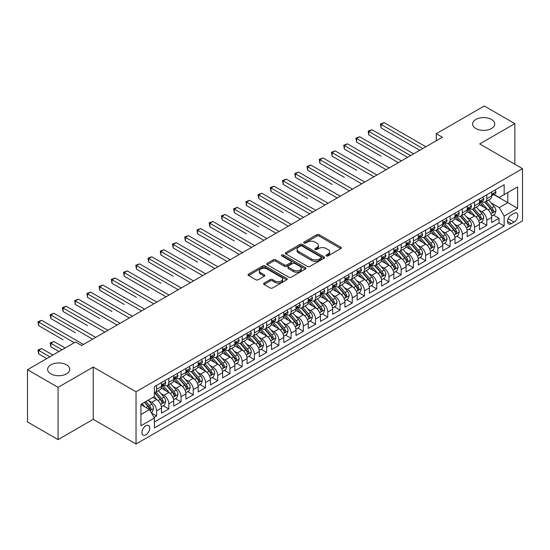 <?xml version="1.0" encoding="UTF-8"?>
<svg xmlns="http://www.w3.org/2000/svg" width="550" height="550" viewBox="0 0 550 550"><rect width="100%" height="100%" fill="white"/><g stroke="black" fill="none" stroke-linecap="round" stroke-linejoin="round"><path stroke-width="0.82" d="M326.37 255.936A1.189 0.688 0 0 0 328.048 255.936L340.808 248.572A1.698 0.983 0 0 0 341.303 247.878A1.698 0.983 0 0 0 340.808 247.191L319.199 234.712A1.698 0.983 0 0 0 316.793 234.712L304.04 242.076A1.189 0.688 0 0 0 303.689 242.564A1.189 0.688 0 0 0 304.04 243.045A1.189 0.688 0 0 0 305.724 243.045L307.374 242.096A5.431 3.135 0 0 1 315.054 242.096L316.855 243.134A5.431 3.135 0 0 1 318.45 245.355A5.431 3.135 0 0 1 316.855 247.569L315.205 248.524A1.189 0.688 0 0 0 314.854 249.006A1.189 0.688 0 0 0 315.205 249.494A1.189 0.688 0 0 0 316.882 249.494L318.539 248.538A5.431 3.135 0 0 1 326.219 248.538L328.02 249.576A5.431 3.135 0 0 1 329.608 251.797A5.431 3.135 0 0 1 328.02 254.018L326.37 254.966A1.189 0.688 0 0 0 326.019 255.454A1.189 0.688 0 0 0 326.37 255.936L326.37 254.966M66.516 364.829A11.069 6.394 0 0 0 54.45 363.447A11.069 6.394 0 0 0 47.616 369.353A11.069 6.394 0 0 0 50.861 373.869A11.069 6.394 0 0 0 62.92 375.251A11.069 6.394 0 0 0 69.754 369.353A11.069 6.394 0 0 0 66.516 364.829M491.501 119.467A11.069 6.394 0 0 0 479.435 118.085A11.069 6.394 0 0 0 472.601 123.984A11.069 6.394 0 0 0 475.846 128.507A11.069 6.394 0 0 0 487.905 129.889A11.069 6.394 0 0 0 494.739 123.984A11.069 6.394 0 0 0 491.501 119.467M145.826 434.837A5.534 3.197 120 0 0 149.442 429.962A5.534 3.197 120 0 0 148.589 425.528A5.534 3.197 120 0 0 145.826 425.803A5.534 3.197 120 0 0 142.209 430.678A5.534 3.197 120 0 0 143.055 435.112A5.534 3.197 120 0 0 145.826 434.837M264.096 283.092A1.698 0.983 0 0 0 263.601 283.779A1.698 0.983 0 0 0 264.096 284.474L270.16 287.973A1.698 0.983 0 0 0 272.559 287.973L286.722 279.799A1.698 0.983 0 0 0 287.224 279.104A1.698 0.983 0 0 0 286.722 278.41L265.114 265.939A1.698 0.983 0 0 0 262.714 265.939L248.552 274.113A1.698 0.983 0 0 0 248.057 274.808A1.698 0.983 0 0 0 248.552 275.502L255.874 279.73A1.698 0.983 0 0 0 258.273 279.73L264.337 276.231A1.698 0.983 0 0 0 264.832 275.536A1.698 0.983 0 0 0 264.337 274.842L260.707 272.745A4.544 2.619 0 0 1 259.373 270.889A4.544 2.619 0 0 1 262.178 268.469A4.544 2.619 0 0 1 267.128 269.039L281.353 277.248A4.544 2.619 0 0 1 282.679 279.104A4.544 2.619 0 0 1 279.881 281.524A4.544 2.619 0 0 1 274.931 280.961L272.559 279.593A1.698 0.983 0 0 0 270.16 279.593L264.096 283.092L264.096 284.474L270.16 281.002L270.16 279.593M93.232 367.056L58.073 387.351L27.5 369.703L27.5 421.953L58.073 439.608L93.232 419.306L136.042 444.015L136.042 391.765L93.232 367.056L93.232 419.306M514.855 164.23L514.855 123.633L479.696 143.935L522.5 168.644L136.042 391.765M514.855 123.633L484.282 105.985L436.281 133.698L436.281 140.759M27.5 369.703L75.501 341.99L81.62 345.517L442.393 137.225L436.281 133.698M307.491 266.42A1.698 0.983 0 0 0 309.891 266.42L324.06 258.246A1.698 0.983 0 0 0 324.555 257.551A1.698 0.983 0 0 0 324.06 256.857L302.452 244.379A1.698 0.983 0 0 0 300.053 244.379L285.883 252.56A1.698 0.983 0 0 0 285.388 253.254A1.698 0.983 0 0 0 285.883 253.949L307.491 266.42M282.219 256.197A1.189 0.688 0 0 1 283.422 256.362L283.422 254.952L305.394 267.637A1.698 0.983 0 0 1 305.889 268.324A1.698 0.983 0 0 1 305.394 269.019L291.225 277.2A1.698 0.983 0 0 1 288.826 277.2L267.218 264.722L273.281 261.25L273.281 259.834L267.218 263.34A1.698 0.983 0 0 0 266.722 264.028A1.698 0.983 0 0 0 267.218 264.722L267.218 263.34M273.281 261.25A1.698 0.983 0 0 1 275.681 261.25L275.681 259.834A1.698 0.983 0 0 0 273.281 259.834M275.681 259.834L284.446 264.894A1.698 0.983 0 0 0 286.846 264.894L290.868 262.577A1.698 0.983 0 0 0 291.363 261.882A1.698 0.983 0 0 0 290.868 261.188L281.744 255.922A1.189 0.688 0 0 1 281.394 255.434A1.189 0.688 0 0 1 282.129 254.801A1.189 0.688 0 0 1 283.422 254.952M154.048 417.45L156.585 415.986L151.511 413.057M148.624 400.586L151.69 402.359A6.916 3.994 60 0 1 156.585 410.829L161.48 408.011L161.48 413.16L168.816 408.925L163.254 405.714M160.854 393.525L163.921 395.299A6.916 3.994 60 0 1 168.816 403.769L173.704 400.95L173.704 406.099L181.046 401.864L175.478 398.654M173.085 386.464L176.151 388.238A6.916 3.994 60 0 1 181.046 396.708L185.934 393.889L185.934 399.039L193.277 394.804L187.708 391.593M185.309 379.404L188.382 381.178A6.916 3.994 60 0 1 193.277 389.647L198.165 386.829L198.165 391.978L205.508 387.743L199.939 384.533M197.539 372.343L200.613 374.117A6.916 3.994 60 0 1 205.508 382.587L210.396 379.761L210.396 384.918L217.731 380.683L212.169 377.472M209.77 365.283L212.843 367.056A6.916 3.994 60 0 1 217.731 375.526L222.626 372.701L222.626 377.857L229.962 373.622L224.4 370.411M222.001 358.222L225.074 359.996A6.916 3.994 60 0 1 229.962 368.466L234.857 365.64L234.857 370.796L242.192 366.561L236.631 363.351M234.231 351.161L237.304 352.935A6.916 3.994 60 0 1 242.192 361.405L247.087 358.579L247.087 363.736L254.423 359.501L248.861 356.29M246.462 344.101L249.528 345.874A6.916 3.994 60 0 1 254.423 354.344L259.318 351.519L259.318 356.675L266.654 352.44L261.092 349.229M258.692 337.04L261.759 338.814A6.916 3.994 60 0 1 266.654 347.284L271.542 344.458L271.542 349.614L278.884 345.379L273.316 342.169M270.923 329.979L273.989 331.753A6.916 3.994 60 0 1 278.884 340.223L283.772 337.397L283.772 342.554L291.115 338.319L285.546 335.108M283.147 322.919L286.22 324.692A6.916 3.994 60 0 1 291.115 333.163L296.003 330.337L296.003 335.493L303.346 331.258L297.777 328.048M295.377 315.858L298.451 317.632A6.916 3.994 60 0 1 303.346 326.102L308.234 323.276L308.234 328.433L315.569 324.197L310.007 320.987M307.608 308.798L310.681 310.571A6.916 3.994 60 0 1 315.569 319.041L320.464 316.216L320.464 321.372L327.8 317.137L322.238 313.926M319.839 301.737L322.912 303.511A6.916 3.994 60 0 1 327.8 311.981L332.695 309.155L332.695 314.311L340.031 310.076L334.469 306.859M332.069 294.676L335.143 296.45A6.916 3.994 60 0 1 340.031 304.92L344.926 302.094L344.926 307.251L352.261 303.016L346.699 299.798M344.3 287.616L347.366 289.389A6.916 3.994 60 0 1 352.261 297.859L357.156 295.034L357.156 300.19L364.492 295.955L358.93 292.738M356.531 280.555L359.597 282.329A6.916 3.994 60 0 1 364.492 290.799L369.38 287.973L369.38 293.129L376.723 288.894L371.154 285.677M368.761 273.494L371.828 275.268A6.916 3.994 60 0 1 376.723 283.738L381.611 280.913L381.611 286.069L388.953 281.834L383.384 278.616M380.985 266.434L384.058 268.201A6.916 3.994 60 0 1 388.953 276.678L393.841 273.852L393.841 279.008L401.184 274.773L395.615 271.556M393.216 259.373L396.289 261.14A6.916 3.994 60 0 1 401.184 269.617L406.072 266.791L406.072 271.947L413.408 267.712L407.846 264.495M405.446 252.312L408.519 254.079A6.916 3.994 60 0 1 413.408 262.556L418.303 259.731L418.303 264.887L425.638 260.652L420.076 257.434M417.677 245.252L420.75 247.019A6.916 3.994 60 0 1 425.638 255.496L430.533 252.67L430.533 257.826L437.869 253.591L432.307 250.374M429.908 238.191L432.981 239.958A6.916 3.994 60 0 1 437.869 248.435L442.764 245.609L442.764 250.766L450.099 246.531L444.538 243.313M442.138 231.131L445.211 232.897A6.916 3.994 60 0 1 450.099 241.374L454.994 238.549L454.994 243.705L462.33 239.47L456.768 236.252M454.369 224.063L457.435 225.837A6.916 3.994 60 0 1 462.33 234.314L467.218 231.488L467.218 236.644L474.561 232.409L468.992 229.192M466.599 217.002L469.666 218.776A6.916 3.994 60 0 1 474.561 227.253L479.449 224.428L479.449 229.584L486.791 225.342L486.791 220.192A6.916 3.994 -120 0 0 481.896 211.716L478.83 209.942M481.223 222.131L486.791 225.342M161.48 408.011A6.916 3.994 -120 0 0 156.585 399.534L152.914 397.416M173.704 400.95A6.916 3.994 -120 0 0 168.816 392.473L161.253 388.107M185.934 393.889A6.916 3.994 -120 0 0 181.046 385.413L173.484 381.047M198.165 386.829A6.916 3.994 -120 0 0 193.277 378.352L185.714 373.986M210.396 379.761A6.916 3.994 -120 0 0 205.508 371.291L197.938 366.926M222.626 372.701A6.916 3.994 -120 0 0 217.731 364.231L210.169 359.865M234.857 365.64A6.916 3.994 -120 0 0 229.962 357.17L222.399 352.804M247.087 358.579A6.916 3.994 -120 0 0 242.192 350.109L234.63 345.744M259.318 351.519A6.916 3.994 -120 0 0 254.423 343.049L246.861 338.683M271.542 344.458A6.916 3.994 -120 0 0 266.654 335.988L259.091 331.623M283.772 337.397A6.916 3.994 -120 0 0 278.884 328.928L271.322 324.562M296.003 330.337A6.916 3.994 -120 0 0 291.115 321.867L283.553 317.501M308.234 323.276A6.916 3.994 -120 0 0 303.346 314.806L295.776 310.441M320.464 316.216A6.916 3.994 -120 0 0 315.569 307.746L308.007 303.38M332.695 309.155A6.916 3.994 -120 0 0 327.8 300.685L320.238 296.319M344.926 302.094A6.916 3.994 -120 0 0 340.031 293.624L332.468 289.259M357.156 295.034A6.916 3.994 -120 0 0 352.261 286.564L344.699 282.198M369.38 287.973A6.916 3.994 -120 0 0 364.492 279.503L356.929 275.137M381.611 280.913A6.916 3.994 -120 0 0 376.723 272.442L369.16 268.077M393.841 273.852A6.916 3.994 -120 0 0 388.953 265.382L381.391 261.016M406.072 266.791A6.916 3.994 -120 0 0 401.184 258.321L393.614 253.956M418.303 259.731A6.916 3.994 -120 0 0 413.408 251.261L405.845 246.888M430.533 252.67A6.916 3.994 -120 0 0 425.638 244.2L418.076 239.827M442.764 245.609A6.916 3.994 -120 0 0 437.869 237.139L430.306 232.767M454.994 238.549A6.916 3.994 -120 0 0 450.099 230.079L442.537 225.706M467.218 231.488A6.916 3.994 -120 0 0 462.33 223.018L454.768 218.646M479.449 224.428A6.916 3.994 -120 0 0 474.561 215.958L466.998 211.585M514.064 213.345L511.369 214.892A5.362 3.094 120 0 0 507.87 219.622A5.362 3.094 120 0 0 508.688 223.919A5.362 3.094 120 0 0 511.369 223.651L514.064 222.097A5.362 3.094 120 0 0 517.564 217.374A5.362 3.094 120 0 0 516.746 213.077A5.362 3.094 120 0 0 514.064 213.345M136.042 444.015L522.5 220.894L522.5 168.644M140.931 414.501L149.49 409.564L154.385 418.034L154.385 427.921L504.158 225.981L504.158 216.095L499.263 207.625L491.054 202.881M154.385 418.034L140.931 425.803L140.931 404.339L154.385 396.571L154.385 386.684L504.158 184.745L504.158 194.631L517.605 186.863L517.605 208.326L504.158 216.095M163.859 385.096L163.921 385.131A6.916 3.994 60 0 0 167.379 385.474L172.274 382.649A6.916 3.994 -120 0 0 173.704 379.479L173.704 375.526M176.089 378.036L176.151 378.07A6.916 3.994 60 0 0 179.609 378.414L184.504 375.588A6.916 3.994 -120 0 0 185.934 372.419L185.934 368.466M188.32 370.975L188.382 371.009A6.916 3.994 60 0 0 191.84 371.353L196.735 368.527A6.916 3.994 -120 0 0 198.165 365.358L198.165 361.405M200.551 363.914L200.613 363.949A6.916 3.994 60 0 0 204.071 364.293L208.966 361.467A6.916 3.994 -120 0 0 210.396 358.297L210.396 354.344M212.781 356.854L212.843 356.888A6.916 3.994 60 0 0 216.301 357.232L221.196 354.406A6.916 3.994 -120 0 0 222.626 351.237L222.626 347.284M225.005 349.793L225.074 349.827A6.916 3.994 60 0 0 228.532 350.171L233.42 347.346A6.916 3.994 -120 0 0 234.857 344.176L234.857 340.223M237.236 342.726L237.304 342.767A6.916 3.994 60 0 0 240.762 343.111L245.651 340.285A6.916 3.994 -120 0 0 247.087 337.116L247.087 333.163M249.466 335.665L249.528 335.706A6.916 3.994 60 0 0 252.993 336.05L257.881 333.224A6.916 3.994 -120 0 0 259.318 330.055L259.318 326.102M261.697 328.604L261.759 328.646A6.916 3.994 60 0 0 265.224 328.989L270.112 326.164A6.916 3.994 -120 0 0 271.542 322.994L271.542 319.041M273.928 321.544L273.989 321.585A6.916 3.994 60 0 0 277.447 321.929L282.343 319.103A6.916 3.994 -120 0 0 283.772 315.934L283.772 311.981M286.158 314.483L286.22 314.524A6.916 3.994 60 0 0 289.678 314.868L294.573 312.043A6.916 3.994 -120 0 0 296.003 308.873L296.003 304.92M298.389 307.423L298.451 307.464A6.916 3.994 60 0 0 301.909 307.808L306.804 304.982A6.916 3.994 -120 0 0 308.234 301.812L308.234 297.859M310.619 300.362L310.681 300.403A6.916 3.994 60 0 0 314.139 300.747L319.034 297.921A6.916 3.994 -120 0 0 320.464 294.752L320.464 290.799M322.843 293.301L322.912 293.343A6.916 3.994 60 0 0 326.37 293.686L331.258 290.861A6.916 3.994 -120 0 0 332.695 287.691L332.695 283.738M335.074 286.241L335.143 286.282A6.916 3.994 60 0 0 338.601 286.619L343.489 283.8A6.916 3.994 -120 0 0 344.926 280.631L344.926 276.678M347.304 279.18L347.366 279.221A6.916 3.994 60 0 0 350.831 279.558L355.719 276.739A6.916 3.994 -120 0 0 357.156 273.57L357.156 269.617M359.535 272.119L359.597 272.161A6.916 3.994 60 0 0 363.062 272.498L367.95 269.679A6.916 3.994 -120 0 0 369.38 266.509L369.38 262.556M371.766 265.059L371.828 265.1A6.916 3.994 60 0 0 375.286 265.437L380.181 262.618A6.916 3.994 -120 0 0 381.611 259.449L381.611 255.496M383.996 257.998L384.058 258.039A6.916 3.994 60 0 0 387.516 258.376L392.411 255.558A6.916 3.994 -120 0 0 393.841 252.388L393.841 248.435M396.227 250.938L396.289 250.979A6.916 3.994 60 0 0 399.747 251.316L404.642 248.497A6.916 3.994 -120 0 0 406.072 245.327L406.072 241.374M408.457 243.877L408.519 243.918A6.916 3.994 60 0 0 411.978 244.255L416.873 241.436A6.916 3.994 -120 0 0 418.303 238.267L418.303 234.314M420.681 236.816L420.75 236.851A6.916 3.994 60 0 0 424.208 237.194L429.096 234.376A6.916 3.994 -120 0 0 430.533 231.206L430.533 227.253M432.912 229.756L432.981 229.79A6.916 3.994 60 0 0 436.439 230.134L441.327 227.308A6.916 3.994 -120 0 0 442.764 224.146L442.764 220.192M445.143 222.695L445.211 222.729A6.916 3.994 60 0 0 448.669 223.073L453.558 220.248A6.916 3.994 -120 0 0 454.994 217.085L454.994 213.132M457.373 215.634L457.435 215.669A6.916 3.994 60 0 0 460.9 216.012L465.788 213.187A6.916 3.994 -120 0 0 467.218 210.024L467.218 206.071M469.604 208.574L469.666 208.608A6.916 3.994 60 0 0 473.124 208.952L478.019 206.126A6.916 3.994 -120 0 0 479.449 202.964L479.449 199.011M154.385 421.987L499.022 223.018L499.022 218.281L491.679 222.523L491.679 217.367A6.916 3.994 -120 0 0 486.791 208.89L479.229 204.524M481.834 201.513L481.896 201.548A6.916 3.994 -120 0 0 485.354 201.891A6.916 3.994 -120 0 0 486.791 198.729L486.791 194.769M485.354 201.891L490.249 199.066A6.916 3.994 -120 0 0 491.679 195.903L491.679 191.95M156.585 385.413L156.585 389.366A6.916 3.994 60 0 1 155.155 392.535A6.916 3.994 60 0 1 154.385 392.817M155.155 392.535L160.043 389.709A6.916 3.994 -120 0 0 161.48 386.54L161.48 382.587M168.816 378.352L168.816 382.305A6.916 3.994 60 0 1 167.379 385.474M181.046 371.291L181.046 375.244A6.916 3.994 60 0 1 179.609 378.414M193.277 364.231L193.277 368.184A6.916 3.994 60 0 1 191.84 371.353M205.508 357.17L205.508 361.123A6.916 3.994 60 0 1 204.071 364.293M217.731 350.109L217.731 354.062A6.916 3.994 60 0 1 216.301 357.232M229.962 343.049L229.962 347.002A6.916 3.994 60 0 1 228.532 350.171M242.192 335.988L242.192 339.941A6.916 3.994 60 0 1 240.762 343.111M254.423 328.928L254.423 332.881A6.916 3.994 60 0 1 252.993 336.05M266.654 321.867L266.654 325.82A6.916 3.994 60 0 1 265.224 328.989M278.884 314.806L278.884 318.759A6.916 3.994 60 0 1 277.447 321.929M291.115 307.746L291.115 311.699A6.916 3.994 60 0 1 289.678 314.868M303.346 300.685L303.346 304.638A6.916 3.994 60 0 1 301.909 307.808M315.569 293.624L315.569 297.577A6.916 3.994 60 0 1 314.139 300.747M327.8 286.564L327.8 290.517A6.916 3.994 60 0 1 326.37 293.686M340.031 279.503L340.031 283.456A6.916 3.994 60 0 1 338.601 286.619M352.261 272.442L352.261 276.396A6.916 3.994 60 0 1 350.831 279.558M364.492 265.382L364.492 269.335A6.916 3.994 60 0 1 363.062 272.498M376.723 258.321L376.723 262.274A6.916 3.994 60 0 1 375.286 265.437M388.953 251.261L388.953 255.214A6.916 3.994 60 0 1 387.516 258.376M401.184 244.2L401.184 248.153A6.916 3.994 60 0 1 399.747 251.316M413.408 237.139L413.408 241.093A6.916 3.994 60 0 1 411.978 244.255M425.638 230.079L425.638 234.032A6.916 3.994 60 0 1 424.208 237.194M437.869 223.011L437.869 226.971A6.916 3.994 60 0 1 436.439 230.134M450.099 215.951L450.099 219.911A6.916 3.994 60 0 1 448.669 223.073M462.33 208.89L462.33 212.85A6.916 3.994 60 0 1 460.9 216.012M474.561 201.829L474.561 205.789A6.916 3.994 60 0 1 473.124 208.952M474.561 227.253L474.561 232.409M462.33 234.314L462.33 239.47M450.099 241.374L450.099 246.531M437.869 248.435L437.869 253.591M425.638 255.496L425.638 260.652M413.408 262.556L413.408 267.712M401.184 269.617L401.184 274.773M388.953 276.678L388.953 281.834M376.723 283.738L376.723 288.894M364.492 290.799L364.492 295.955M352.261 297.859L352.261 303.016M340.031 304.92L340.031 310.076M327.8 311.981L327.8 317.137M315.569 319.041L315.569 324.197M303.346 326.102L303.346 331.258M291.115 333.163L291.115 338.319M278.884 340.223L278.884 345.379M266.654 347.284L266.654 352.44M254.423 354.344L254.423 359.501M242.192 361.405L242.192 366.561M229.962 368.466L229.962 373.622M217.731 375.526L217.731 380.683M205.508 382.587L205.508 387.743M193.277 389.647L193.277 394.804M181.046 396.708L181.046 401.864M168.816 403.769L168.816 408.925M156.585 410.829L156.585 415.986M149.49 409.564L140.931 404.621M499.263 207.625L507.822 202.682L507.822 192.514L517.605 186.863M493.817 194.597L517.605 208.326M494.065 194.452L499.263 197.457L504.158 194.631M58.073 387.351L58.073 439.608M493.453 215.071L499.022 218.281M499.022 223.018L504.158 225.981M326.844 256.107L328.02 255.427A5.431 3.135 0 0 0 329.608 253.206L329.608 251.797M318.45 245.355L318.45 246.764A5.431 3.135 0 0 1 316.855 248.985L315.679 249.659M340.78 248.586L319.199 236.129A1.698 0.983 0 0 0 316.793 236.129L304.514 243.217M324.032 258.252L302.452 245.795A1.698 0.983 0 0 0 300.053 245.795L285.904 253.956L285.883 252.56M321.056 258.032A1.189 0.688 0 0 0 321.406 257.551A1.189 0.688 0 0 0 321.056 257.063L302.087 246.111A1.189 0.688 0 0 0 300.41 246.111L298.671 247.122A5.431 3.135 0 0 0 297.076 249.336A5.431 3.135 0 0 0 298.671 251.556L311.637 259.043A5.431 3.135 0 0 0 319.316 259.043L321.056 258.032L321.056 259.449A1.189 0.688 0 0 0 321.406 258.961L321.406 257.551M297.076 249.336L297.076 250.752A5.431 3.135 0 0 0 298.671 252.966L298.671 251.556M321.056 259.449L319.316 260.452A5.431 3.135 0 0 1 311.637 260.452L298.671 252.966M275.681 261.25L284.446 266.31A1.698 0.983 0 0 0 286.846 266.31L290.868 263.986A1.698 0.983 0 0 0 291.363 263.292L291.363 261.882M283.422 256.362L305.367 269.032M293.535 270.146A4.544 2.619 0 0 0 298.485 270.717A4.544 2.619 0 0 0 301.29 268.29A4.544 2.619 0 0 0 299.956 266.441L294.944 263.546A1.698 0.983 0 0 0 292.545 263.546L288.523 265.863A1.698 0.983 0 0 0 288.028 266.558A1.698 0.983 0 0 0 288.523 267.252L293.535 270.146L293.535 271.556A4.544 2.619 0 0 0 298.485 272.126A4.544 2.619 0 0 0 301.29 269.706L301.29 268.29M288.028 266.558L288.028 267.974A1.698 0.983 0 0 0 288.523 268.668L288.523 267.252M293.535 271.556L288.523 268.668M282.679 279.104L282.679 280.514A4.544 2.619 0 0 1 279.881 282.941A4.544 2.619 0 0 1 274.931 282.37L272.559 281.002A1.698 0.983 0 0 0 270.16 281.002M259.373 270.889L259.373 272.305A4.544 2.619 0 0 0 260.707 274.154L260.707 272.745M264.316 276.238L260.707 274.154M286.701 279.812L265.114 267.348A1.698 0.983 0 0 0 262.714 267.348L248.572 275.516L248.552 274.113M491.576 216.157L494.739 214.328L495.962 210.801A4.586 2.647 -120 0 0 494.175 206.498L488.586 200.028M487.472 209.344L481.085 201.946M483.835 207.185L480.129 202.895A10.979 6.339 -120 0 0 479.786 202.517M381.061 156.186L356.606 142.065L356.606 138.531L359.659 136.764L401.424 160.882M484.736 202.139L490.387 208.684A4.586 2.647 60 0 1 492.016 211.839C492.711 212.761 493.199 212.479 493.487 210.994A4.586 2.647 -120 0 0 491.851 207.838L486.262 201.369M485.066 202.036L491.136 209.069A2.337 1.347 60 0 1 491.728 209.976L493.487 210.994M492.016 211.839L492.353 212.383M494.924 190.073L495.962 191.874A4.586 2.647 60 0 1 495.014 193.903L492.69 195.243A4.586 2.647 -120 0 0 493.487 194.191L493.391 193.786M422.826 148.521L381.061 124.41L384.12 122.643L425.886 146.761M491.831 195.463L491.851 195.463A4.586 2.647 -120 0 0 492.69 195.243M492.896 193.847L493.487 194.191C493.199 193.497 492.711 193.779 492.016 195.037A4.586 2.647 60 0 1 491.679 195.69M419.767 150.287L381.061 127.944L381.061 124.41L380.387 124.025L384.12 122.643M381.061 127.944L380.387 124.025M479.346 223.218L482.508 221.389L483.732 217.862A4.586 2.647 -120 0 0 481.944 213.558L476.362 207.089M475.241 216.404L468.854 209.007M471.604 214.246L467.899 209.956A10.979 6.339 -120 0 0 467.555 209.577M368.83 163.247L344.376 149.126L344.376 145.592L347.428 143.825L389.194 167.942M472.505 209.199L478.156 215.744A4.586 2.647 60 0 1 479.793 218.9C480.48 219.828 480.968 219.539 481.257 218.054A4.586 2.647 -120 0 0 479.621 214.899L474.038 208.429M472.835 209.096L478.906 216.129A2.337 1.347 60 0 1 479.497 217.037L481.257 218.054M479.793 218.9L480.123 219.443M467.122 230.278L470.277 228.449L471.501 224.923A4.586 2.647 -120 0 0 469.714 220.619L464.131 214.149M463.011 223.465L456.624 216.067M459.374 221.306L455.668 217.016A10.979 6.339 -120 0 0 455.331 216.638M356.606 170.308L332.145 156.186L332.145 152.653L335.204 150.886L376.963 175.003M460.274 216.26L465.926 222.805A4.586 2.647 60 0 1 467.562 225.961C468.249 226.889 468.737 226.6 469.026 225.115A4.586 2.647 -120 0 0 467.39 221.959L461.808 215.49M460.604 216.157L466.682 223.19A2.337 1.347 60 0 1 467.266 224.097L469.026 225.115M467.562 225.961L467.892 226.511M454.891 237.339L458.047 235.51L459.271 231.983A4.586 2.647 -120 0 0 457.49 227.679L451.901 221.21M450.78 230.526L444.393 223.128M447.143 228.367L443.438 224.077A10.979 6.339 -120 0 0 443.101 223.699M344.376 177.368L319.914 163.247L319.914 159.713L322.974 157.946L364.732 182.064M448.044 223.321L453.695 229.866A4.586 2.647 60 0 1 455.331 233.021C456.019 233.949 456.507 233.661 456.796 232.176A4.586 2.647 -120 0 0 455.166 229.02L449.577 222.551M448.374 223.218L454.451 230.251A2.337 1.347 60 0 1 455.036 231.158L456.796 232.176M455.331 233.021L455.661 233.571M442.661 244.399L445.816 242.571L447.04 239.044A4.586 2.647 -120 0 0 445.259 234.74L439.67 228.271M438.549 237.586L432.163 230.189M434.913 235.428L431.207 231.137A10.979 6.339 -120 0 0 430.87 230.759M332.145 184.429L307.684 170.308L307.684 166.774L310.743 165.007L352.509 189.124M435.813 230.381L441.464 236.926A4.586 2.647 60 0 1 443.101 240.089C443.788 241.01 444.276 240.728 444.565 239.236A4.586 2.647 -120 0 0 442.936 236.081L437.346 229.611M436.143 230.278L442.221 237.311A2.337 1.347 60 0 1 442.805 238.219L444.565 239.236M443.101 240.089L443.431 240.632M482.694 197.134L483.732 198.935A4.586 2.647 60 0 1 482.783 200.963L480.459 202.304A4.586 2.647 -120 0 0 481.257 201.252L481.161 200.846M410.596 155.581L368.83 131.471L371.889 129.704L413.655 153.821M479.607 202.524L479.621 202.524A4.586 2.647 -120 0 0 480.459 202.304M480.666 200.908L481.257 201.252C480.968 200.558 480.48 200.846 479.793 202.097A4.586 2.647 60 0 1 479.449 202.751M407.543 157.348L368.83 135.004L368.83 131.471L368.163 131.086L371.889 129.704M368.83 135.004L368.163 131.086M470.463 204.194L471.501 205.996A4.586 2.647 60 0 1 470.553 208.024L468.229 209.364A4.586 2.647 -120 0 0 469.026 208.312L468.93 207.907M398.365 162.642L355.933 138.146L359.659 136.764M467.376 209.584L467.39 209.584A4.586 2.647 -120 0 0 468.229 209.364M468.435 207.969L469.026 208.312C468.737 207.618 468.249 207.907 467.562 209.158A4.586 2.647 60 0 1 467.218 209.811M356.606 142.065L355.933 138.146M458.232 211.255L459.271 213.056A4.586 2.647 60 0 1 458.322 215.084L455.998 216.425A4.586 2.647 -120 0 0 456.796 215.373L456.699 214.968M386.141 169.703L343.702 145.207L347.428 143.825M455.146 216.645L455.166 216.645A4.586 2.647 -120 0 0 455.998 216.425M456.204 215.029L456.796 215.373C456.507 214.679 456.019 214.968 455.331 216.219A4.586 2.647 60 0 1 454.994 216.872M344.376 149.126L343.702 145.207M446.002 218.322L447.04 220.117A4.586 2.647 60 0 1 446.091 222.145L443.768 223.486A4.586 2.647 -120 0 0 444.565 222.434L444.469 222.028M373.911 176.763L331.471 152.267L335.204 150.886M442.915 223.706L442.936 223.706A4.586 2.647 -120 0 0 443.768 223.486M443.974 222.09L444.565 222.434C444.276 221.739 443.788 222.028 443.101 223.279A4.586 2.647 60 0 1 442.764 223.933M332.145 156.186L331.471 152.267M430.43 251.46L433.592 249.631L434.809 246.104A4.586 2.647 -120 0 0 433.029 241.801L427.439 235.331M426.319 244.647L419.932 237.249M422.689 242.488L418.976 238.198A10.979 6.339 -120 0 0 418.639 237.82M319.914 191.489L295.453 177.368L295.453 173.834L298.512 172.074L340.278 196.185M423.582 237.442L429.234 243.987A4.586 2.647 60 0 1 430.87 247.149C431.558 248.071 432.046 247.789 432.334 246.297A4.586 2.647 -120 0 0 430.705 243.141L425.116 236.672M423.919 237.339L429.99 244.372A2.337 1.347 60 0 1 430.581 245.286L432.334 246.297M430.87 247.149L431.207 247.692M433.771 225.383L434.809 227.178A4.586 2.647 60 0 1 433.861 229.206L431.537 230.553A4.586 2.647 -120 0 0 432.334 229.494L432.238 229.089M361.68 183.831L319.241 159.328L322.974 157.946M430.684 230.766L430.705 230.766A4.586 2.647 -120 0 0 431.537 230.553M431.743 229.151L432.334 229.494C432.053 228.807 431.558 229.089 430.87 230.34A4.586 2.647 60 0 1 430.533 230.993M319.914 163.247L319.241 159.328M418.199 258.521L421.362 256.692L422.586 253.165A4.586 2.647 -120 0 0 420.798 248.861L415.209 242.392M414.088 251.708L407.701 244.31M410.458 249.556L406.752 245.259A10.979 6.339 -120 0 0 406.409 244.881M307.684 198.55L283.222 184.429L283.222 180.895L286.282 179.135L328.048 203.246M411.352 244.509L417.003 251.048A4.586 2.647 60 0 1 418.639 254.21C419.327 255.131 419.815 254.849 420.111 253.357A4.586 2.647 -120 0 0 418.474 250.202L412.885 243.732M411.689 244.399L417.759 251.433A2.337 1.347 60 0 1 418.351 252.347L420.111 253.357M418.639 254.21L418.976 254.753M421.541 232.444L422.586 234.238A4.586 2.647 60 0 1 421.637 236.266L419.313 237.614A4.586 2.647 -120 0 0 420.111 236.555L420.014 236.149M349.449 190.891L307.01 166.389L310.743 165.007M418.454 237.827L418.474 237.827A4.586 2.647 -120 0 0 419.313 237.614M419.519 236.211L420.111 236.555C419.822 235.867 419.334 236.149 418.639 237.401A4.586 2.647 60 0 1 418.303 238.054M307.684 170.308L307.01 166.389M405.969 265.581L409.131 263.752L410.355 260.226A4.586 2.647 -120 0 0 408.567 255.922L402.978 249.452M401.857 258.768L395.471 251.371M398.228 256.616L394.522 252.319A10.979 6.339 -120 0 0 394.178 251.941M295.453 205.611L309.698 213.833M399.121 251.57L404.779 258.108A4.586 2.647 60 0 1 406.409 261.271C407.096 262.192 407.591 261.91 407.88 260.418A4.586 2.647 -120 0 0 406.244 257.262L400.654 250.793M399.458 251.46L405.529 258.493A2.337 1.347 60 0 1 406.12 259.407L407.88 260.418M406.409 261.271L406.746 261.814M409.31 239.504L410.355 241.299A4.586 2.647 60 0 1 409.406 243.327L407.082 244.674A4.586 2.647 -120 0 0 407.88 243.616L407.784 243.21M337.219 197.952L294.779 173.449L298.512 172.074M406.223 244.887L406.244 244.887A4.586 2.647 -120 0 0 407.082 244.674M407.289 243.272L407.88 243.616C407.591 242.928 407.103 243.21 406.409 244.461A4.586 2.647 60 0 1 406.072 245.114M295.453 177.368L294.779 173.449M393.738 272.642L396.901 270.82L398.124 267.286A4.586 2.647 -120 0 0 396.337 262.982L390.748 256.513M389.634 265.829L383.247 258.431M385.997 263.677L382.291 259.38A10.979 6.339 -120 0 0 381.947 259.002M283.222 212.671L258.768 198.55L258.768 195.016L261.821 193.256L303.586 217.367M386.897 258.631L392.549 265.169A4.586 2.647 60 0 1 394.178 268.331C394.873 269.252 395.361 268.971 395.649 267.479A4.586 2.647 -120 0 0 394.013 264.323L388.424 257.854M387.228 258.521L393.298 265.554A2.337 1.347 60 0 1 393.889 266.468L395.649 267.479M394.178 268.331L394.515 268.874M397.086 246.565L398.124 248.359A4.586 2.647 60 0 1 397.176 250.387L394.852 251.735A4.586 2.647 -120 0 0 395.649 250.676L395.553 250.271M324.988 205.012L282.549 180.51L286.282 179.135M393.993 251.948L394.013 251.948A4.586 2.647 -120 0 0 394.852 251.735M395.058 250.333L395.649 250.676C395.361 249.989 394.873 250.271 394.178 251.522A4.586 2.647 60 0 1 393.841 252.175M283.222 184.429L282.549 180.51M381.507 279.702L384.67 277.881L385.894 274.347A4.586 2.647 -120 0 0 384.106 270.043L378.524 263.574M377.403 272.889L371.016 265.492M373.766 270.738L370.061 266.441A10.979 6.339 -120 0 0 369.717 266.062M270.992 219.732L246.538 205.611L246.538 202.077L249.59 200.317L291.356 224.428M374.667 265.691L380.318 272.229A4.586 2.647 60 0 1 381.954 275.392C382.642 276.313 383.13 276.031 383.419 274.539A4.586 2.647 -120 0 0 381.783 271.384L376.2 264.914M374.997 265.581L381.067 272.614A2.337 1.347 60 0 1 381.659 273.529L383.419 274.539M381.954 275.392L382.284 275.935M369.284 286.763L372.439 284.941L373.663 281.407A4.586 2.647 -120 0 0 371.876 277.104L366.293 270.634M365.172 279.95L358.786 272.553M361.536 277.798L357.83 273.501A10.979 6.339 -120 0 0 357.493 273.123M258.768 226.792L234.307 212.671L234.307 209.137L237.366 207.377L279.125 231.488M362.436 272.752L368.087 279.29A4.586 2.647 60 0 1 369.724 282.452C370.411 283.374 370.899 283.092 371.188 281.6A4.586 2.647 -120 0 0 369.552 278.444L363.969 271.975M362.766 272.642L368.844 279.675A2.337 1.347 60 0 1 369.428 280.589L371.188 281.6M369.724 282.452L370.054 282.996M357.053 293.824L360.209 292.002L361.433 288.468A4.586 2.647 -120 0 0 359.652 284.164L354.062 277.695M352.942 287.011L346.555 279.613M349.305 284.859L345.599 280.562A10.979 6.339 -120 0 0 345.262 280.184M246.538 233.853L222.076 219.732L222.076 216.198L225.136 214.438L266.894 238.549M350.206 279.812L355.857 286.351A4.586 2.647 60 0 1 357.493 289.513C358.181 290.434 358.669 290.153 358.957 288.661A4.586 2.647 -120 0 0 357.328 285.505L351.739 279.036M350.536 279.702L356.613 286.736A2.337 1.347 60 0 1 357.197 287.65L358.957 288.661M357.493 289.513L357.823 290.056M344.822 300.884L347.978 299.062L349.202 295.529A4.586 2.647 -120 0 0 347.421 291.225L341.832 284.756M340.711 294.071L334.324 286.674M337.074 291.919L333.369 287.623A10.979 6.339 -120 0 0 333.032 287.244M234.307 240.914L209.846 226.792L209.846 223.259L212.905 221.499L254.671 245.609M337.975 286.873L343.626 293.411A4.586 2.647 60 0 1 345.262 296.574C345.95 297.495 346.438 297.213 346.727 295.721A4.586 2.647 -120 0 0 345.097 292.566L339.508 286.096M338.305 286.763L344.382 293.796A2.337 1.347 60 0 1 344.967 294.711L346.727 295.721M345.262 296.574L345.593 297.117M332.592 307.945L335.754 306.123L336.971 302.589A4.586 2.647 -120 0 0 335.191 298.286L329.601 291.816M328.481 301.132L322.094 293.734M324.851 298.98L321.138 294.683A10.979 6.339 -120 0 0 320.801 294.305M222.076 247.974L197.615 233.853L197.615 230.319L200.674 228.559L242.44 252.67M325.744 293.934L331.396 300.472A4.586 2.647 60 0 1 333.032 303.634C333.719 304.556 334.207 304.274 334.496 302.782A4.586 2.647 -120 0 0 332.867 299.626L327.278 293.157M326.081 293.824L332.152 300.857A2.337 1.347 60 0 1 332.743 301.771L334.496 302.782M333.032 303.634L333.369 304.178M320.361 315.006L323.524 313.184L324.741 309.65A4.586 2.647 -120 0 0 322.96 305.346L317.371 298.877M316.25 308.192L309.863 300.795M312.62 306.041L308.914 301.751A10.979 6.339 -120 0 0 308.571 301.366M209.846 255.035L185.384 240.914L185.384 237.38L188.444 235.62L230.209 259.731M313.514 300.994L319.165 307.539A4.586 2.647 60 0 1 320.801 310.695C321.489 311.616 321.977 311.334 322.272 309.849A4.586 2.647 -120 0 0 320.636 306.687L315.047 300.218M313.851 300.884L319.921 307.918A2.337 1.347 60 0 1 320.512 308.832L322.272 309.849M320.801 310.695L321.138 311.238M308.131 322.066L311.293 320.244L312.517 316.711A4.586 2.647 -120 0 0 310.729 312.407L305.14 305.938M304.019 315.253L297.632 307.856M300.389 313.101L296.684 308.811A10.979 6.339 -120 0 0 296.34 308.426M197.615 262.096L173.154 247.974L173.154 244.447L176.213 242.681L217.979 266.791M301.283 308.055L306.941 314.6A4.586 2.647 60 0 1 308.571 317.756C309.258 318.677 309.753 318.395 310.042 316.91A4.586 2.647 -120 0 0 308.406 313.748L302.816 307.278M301.62 307.945L307.691 314.978A2.337 1.347 60 0 1 308.282 315.893L310.042 316.91M308.571 317.756L308.907 318.299M295.9 329.127L299.062 327.305L300.286 323.771A4.586 2.647 -120 0 0 298.499 319.468L292.909 312.998M291.796 322.314L285.409 314.916M288.159 320.162L284.453 315.872A10.979 6.339 -120 0 0 284.109 315.487M185.384 269.156L160.93 255.035L160.93 251.508L163.983 249.741L205.748 273.852M289.059 315.116L294.711 321.661A4.586 2.647 60 0 1 296.34 324.816C297.034 325.738 297.522 325.456 297.811 323.971A4.586 2.647 -120 0 0 296.175 320.808L290.586 314.339M289.389 315.006L295.46 322.039A2.337 1.347 60 0 1 296.051 322.953L297.811 323.971M296.34 324.816L296.677 325.359M283.669 336.188L286.832 334.366L288.056 330.832A4.586 2.647 -120 0 0 286.268 326.528L280.679 320.059M279.565 329.374L273.178 321.977M275.928 327.222L272.222 322.933A10.979 6.339 -120 0 0 271.879 322.548M173.154 276.217L148.699 262.096L148.699 258.569L151.752 256.802L193.518 280.913M276.829 322.176L282.48 328.721A4.586 2.647 60 0 1 284.116 331.877C284.804 332.798 285.292 332.516 285.581 331.031A4.586 2.647 -120 0 0 283.944 327.869L278.362 321.399M277.159 322.066L283.229 329.099A2.337 1.347 60 0 1 283.821 330.014L285.581 331.031M284.116 331.877L284.446 332.42M271.446 343.248L274.601 341.426L275.825 337.893A4.586 2.647 -120 0 0 274.038 333.589L268.455 327.119M267.334 336.435L260.947 329.038M263.697 334.283L259.992 329.993A10.979 6.339 -120 0 0 259.648 329.608M160.93 283.278L136.469 269.156L136.469 265.629L139.528 263.863L181.287 287.973M264.598 329.237L270.249 335.782A4.586 2.647 60 0 1 271.886 338.938C272.573 339.859 273.061 339.577 273.35 338.092A4.586 2.647 -120 0 0 271.714 334.929L266.131 328.46M264.928 329.127L271.006 336.16A2.337 1.347 60 0 1 271.59 337.074L273.35 338.092M271.886 338.938L272.216 339.481M259.215 350.309L262.371 348.487L263.594 344.953A4.586 2.647 -120 0 0 261.814 340.649L256.224 334.18M255.104 343.496L248.717 336.105M251.467 341.344L247.761 337.054A10.979 6.339 -120 0 0 247.424 336.669M148.699 290.338L124.238 276.217L124.238 272.69L127.297 270.923L169.056 295.034M252.367 336.298L258.019 342.843A4.586 2.647 60 0 1 259.655 345.998C260.343 346.919 260.831 346.637 261.119 345.153A4.586 2.647 -120 0 0 259.49 341.99L253.901 335.521M252.697 336.188L258.775 343.221A2.337 1.347 60 0 1 259.359 344.135L261.119 345.153M259.655 345.998L259.985 346.541M246.984 357.369L250.14 355.547L251.364 352.014A4.586 2.647 -120 0 0 249.583 347.71L243.994 341.241M242.873 350.556L236.486 343.166M239.236 348.404L235.531 344.114A10.979 6.339 -120 0 0 235.194 343.729M136.469 297.399L112.007 283.278L112.007 279.751L115.067 277.984L156.833 302.094M240.137 343.358L245.788 349.903A4.586 2.647 60 0 1 247.424 353.059C248.112 353.98 248.6 353.698 248.889 352.213A4.586 2.647 -120 0 0 247.259 349.051L241.67 342.581M240.467 343.248L246.544 350.281A2.337 1.347 60 0 1 247.129 351.196L248.889 352.213M247.424 353.059L247.754 353.602M384.856 253.626L385.894 255.427A4.586 2.647 60 0 1 384.945 257.448L382.621 258.796A4.586 2.647 -120 0 0 383.419 257.737L383.322 257.331M312.757 212.073L270.992 187.956L274.051 186.196L315.817 210.306M381.769 259.009L381.783 259.009A4.586 2.647 -120 0 0 382.621 258.796M382.828 257.393L383.419 257.737C383.13 257.049 382.642 257.331 381.954 258.582A4.586 2.647 60 0 1 381.611 259.236M309.705 213.833L270.992 191.489L270.992 187.956L270.325 187.571L274.051 186.196M270.992 191.489L270.325 187.571M372.625 260.686L373.663 262.488A4.586 2.647 60 0 1 372.714 264.509L370.391 265.856A4.586 2.647 -120 0 0 371.188 264.798L371.092 264.392M300.527 219.134L258.094 194.631L261.821 193.256M369.538 266.069L369.552 266.069A4.586 2.647 -120 0 0 370.391 265.856M370.597 264.454L371.188 264.798C370.899 264.11 370.411 264.392 369.724 265.643A4.586 2.647 60 0 1 369.38 266.296M258.768 198.55L258.094 194.631M360.394 267.747L361.433 269.548A4.586 2.647 60 0 1 360.484 271.576L358.16 272.917A4.586 2.647 -120 0 0 358.957 271.858L358.861 271.452M288.303 226.194L245.864 201.692L249.59 200.317M357.308 273.13L357.328 273.13A4.586 2.647 -120 0 0 358.16 272.917M358.366 271.514L358.957 271.858C358.669 271.171 358.181 271.452 357.493 272.704A4.586 2.647 60 0 1 357.156 273.357M246.538 205.611L245.864 201.692M348.164 274.808L349.202 276.609A4.586 2.647 60 0 1 348.253 278.637L345.929 279.978A4.586 2.647 -120 0 0 346.727 278.919L346.631 278.513M276.072 233.255L233.633 208.752L237.366 207.377M345.077 280.191L345.097 280.191A4.586 2.647 -120 0 0 345.929 279.978M346.136 278.575L346.727 278.919C346.438 278.231 345.95 278.513 345.262 279.764A4.586 2.647 60 0 1 344.926 280.418M234.307 212.671L233.633 208.752M335.933 281.868L336.971 283.669A4.586 2.647 60 0 1 336.022 285.697L333.699 287.038A4.586 2.647 -120 0 0 334.496 285.979L334.4 285.574M263.842 240.316L221.403 215.813L225.136 214.438M332.846 287.251L332.867 287.251A4.586 2.647 -120 0 0 333.699 287.038M333.905 285.636L334.496 285.979C334.214 285.292 333.719 285.574 333.032 286.825A4.586 2.647 60 0 1 332.695 287.478M222.076 219.732L221.403 215.813M323.702 288.929L324.741 290.73A4.586 2.647 60 0 1 323.799 292.758L321.475 294.099A4.586 2.647 -120 0 0 322.272 293.04L322.176 292.634M251.611 247.376L209.172 222.874L212.905 221.499M320.616 294.312L320.636 294.312A4.586 2.647 -120 0 0 321.475 294.099M321.681 292.696L322.272 293.04C321.984 292.353 321.496 292.634 320.801 293.886A4.586 2.647 60 0 1 320.464 294.539M209.846 226.792L209.172 222.874M311.472 295.989L312.517 297.791A4.586 2.647 60 0 1 311.568 299.819L309.244 301.159A4.586 2.647 -120 0 0 310.042 300.101L309.946 299.695M239.381 254.437L196.941 229.934L200.674 228.559M308.385 301.373L308.406 301.373A4.586 2.647 -120 0 0 309.244 301.159M309.451 299.757L310.042 300.101C309.753 299.413 309.265 299.695 308.571 300.946A4.586 2.647 60 0 1 308.234 301.599M197.615 233.853L196.941 229.934M299.248 303.05L300.286 304.851A4.586 2.647 60 0 1 299.337 306.879L297.014 308.22A4.586 2.647 -120 0 0 297.811 307.161L297.715 306.756M227.15 261.498L184.711 236.995L188.444 235.62M296.154 308.433L296.175 308.433A4.586 2.647 -120 0 0 297.014 308.22M297.22 306.824L297.811 307.161C297.522 306.474 297.034 306.756 296.34 308.007A4.586 2.647 60 0 1 296.003 308.66M185.384 240.914L184.711 236.995M287.018 310.111L288.056 311.912A4.586 2.647 60 0 1 287.107 313.94L284.783 315.281A4.586 2.647 -120 0 0 285.581 314.222L285.484 313.816M214.919 268.558L172.487 244.056L176.213 242.681M283.931 315.494L283.944 315.494A4.586 2.647 -120 0 0 284.783 315.281M284.989 313.885L285.581 314.222C285.292 313.534 284.804 313.816 284.116 315.067A4.586 2.647 60 0 1 283.772 315.721M173.154 247.974L172.487 244.056M274.787 317.171L275.825 318.972A4.586 2.647 60 0 1 274.876 321.001L272.553 322.341A4.586 2.647 -120 0 0 273.35 321.282L273.254 320.877M202.689 275.619L160.256 251.116L163.983 249.741M271.7 322.554L271.714 322.554A4.586 2.647 -120 0 0 272.553 322.341M272.759 320.946L273.35 321.282C273.061 320.595 272.573 320.877 271.886 322.135A4.586 2.647 60 0 1 271.542 322.781M160.93 255.035L160.256 251.116M262.556 324.232L263.594 326.033A4.586 2.647 60 0 1 262.646 328.061L260.322 329.402A4.586 2.647 -120 0 0 261.119 328.343L261.023 327.938M190.465 282.679L148.026 258.177L151.752 256.802M259.469 329.615L259.49 329.615A4.586 2.647 -120 0 0 260.322 329.402M260.528 328.006L261.119 328.343C260.831 327.656 260.343 327.938 259.655 329.196A4.586 2.647 60 0 1 259.318 329.842M148.699 262.096L148.026 258.177M250.326 331.293L251.364 333.094A4.586 2.647 60 0 1 250.415 335.122L248.091 336.462A4.586 2.647 -120 0 0 248.889 335.404L248.792 334.998M178.234 289.74L135.795 265.238L139.528 263.863M247.239 336.676L247.259 336.676A4.586 2.647 -120 0 0 248.091 336.462M248.298 335.067L248.889 335.404C248.6 334.716 248.112 334.998 247.424 336.256A4.586 2.647 60 0 1 247.087 336.903M136.469 269.156L135.795 265.238M234.754 364.43L237.916 362.608L239.133 359.074A4.586 2.647 -120 0 0 237.353 354.771L231.763 348.301M230.643 357.617L224.256 350.226M227.012 355.465L223.3 351.175A10.979 6.339 -120 0 0 222.963 350.79M124.238 304.459L99.777 290.338L99.777 286.811L102.836 285.044L144.602 309.155M227.906 350.419L233.558 356.964A4.586 2.647 60 0 1 235.194 360.119C235.881 361.041 236.369 360.759 236.658 359.274A4.586 2.647 -120 0 0 235.029 356.111L229.439 349.642M228.243 350.309L234.314 357.342A2.337 1.347 60 0 1 234.898 358.256L236.658 359.274M235.194 360.119L235.524 360.663M222.523 371.491L225.686 369.669L226.903 366.135A4.586 2.647 -120 0 0 225.122 361.831L219.532 355.362M218.412 364.678L212.025 357.287M214.782 362.526L211.076 358.236A10.979 6.339 -120 0 0 210.732 357.851M112.007 311.52L87.546 297.399L87.546 293.872L90.606 292.105L132.371 316.216M215.676 357.479L221.327 364.024A4.586 2.647 60 0 1 222.963 367.18C223.651 368.101 224.139 367.819 224.434 366.334A4.586 2.647 -120 0 0 222.798 363.172L217.209 356.703M216.012 357.369L222.083 364.402A2.337 1.347 60 0 1 222.674 365.317L224.434 366.334M222.963 367.18L223.3 367.723M210.292 378.551L213.455 376.729L214.679 373.196A4.586 2.647 -120 0 0 212.891 368.892L207.302 362.422M206.181 371.738L199.794 364.348M202.551 369.586L198.846 365.296A10.979 6.339 -120 0 0 198.502 364.911M99.777 318.581L75.316 304.459L75.316 300.933L78.375 299.166L120.141 323.276M203.445 364.54L209.103 371.085A4.586 2.647 60 0 1 210.732 374.241C211.42 375.162 211.915 374.88 212.204 373.395A4.586 2.647 -120 0 0 210.567 370.239L204.978 363.763M203.782 364.43L209.853 371.463A2.337 1.347 60 0 1 210.444 372.377L212.204 373.395M210.732 374.241L211.069 374.784M198.062 385.612L201.224 383.79L202.448 380.256A4.586 2.647 -120 0 0 200.661 375.953L195.071 369.483M193.958 378.799L187.571 371.408M190.321 376.647L186.615 372.357A10.979 6.339 -120 0 0 186.271 371.972M87.546 325.641L63.092 311.52L63.092 307.993L66.144 306.226L107.91 330.337M191.221 371.601L196.873 378.146A4.586 2.647 60 0 1 198.502 381.301C199.196 382.223 199.684 381.941 199.973 380.456A4.586 2.647 -120 0 0 198.337 377.3L192.748 370.831M191.551 371.491L197.622 378.524A2.337 1.347 60 0 1 198.213 379.438L199.973 380.456M198.502 381.301L198.839 381.844M238.095 338.353L239.133 340.154A4.586 2.647 60 0 1 238.184 342.183L235.861 343.523A4.586 2.647 -120 0 0 236.658 342.464L236.562 342.059M166.004 296.801L123.564 272.298L127.297 270.923M235.008 343.736L235.029 343.736A4.586 2.647 -120 0 0 235.861 343.523M236.067 342.127L236.658 342.464C236.376 341.777 235.881 342.059 235.194 343.317A4.586 2.647 60 0 1 234.857 343.963M124.238 276.217L123.564 272.298M225.864 345.414L226.903 347.215A4.586 2.647 60 0 1 225.954 349.243L223.637 350.584A4.586 2.647 -120 0 0 224.434 349.525L224.338 349.119M153.773 303.861L111.334 279.359L115.067 277.984M222.778 350.797L222.798 350.797A4.586 2.647 -120 0 0 223.637 350.584M223.843 349.188L224.434 349.525C224.146 348.837 223.657 349.119 222.963 350.377A4.586 2.647 60 0 1 222.626 351.024M112.007 283.278L111.334 279.359M213.634 352.474L214.679 354.276A4.586 2.647 60 0 1 213.73 356.304L211.406 357.644A4.586 2.647 -120 0 0 212.204 356.586L212.107 356.18M141.542 310.922L99.103 286.419L102.836 285.044M210.547 357.857L210.567 357.857A4.586 2.647 -120 0 0 211.406 357.644M211.613 356.249L212.204 356.586C211.915 355.898 211.427 356.18 210.732 357.438A4.586 2.647 60 0 1 210.396 358.084M99.777 290.338L99.103 286.419M201.41 359.535L202.448 361.336A4.586 2.647 60 0 1 201.499 363.364L199.176 364.705A4.586 2.647 -120 0 0 199.973 363.646L199.877 363.241M129.312 317.982L86.873 293.48L90.606 292.105M198.316 364.918L198.337 364.918A4.586 2.647 -120 0 0 199.176 364.705M199.382 363.309L199.973 363.646C199.684 362.959 199.196 363.241 198.502 364.499A4.586 2.647 60 0 1 198.165 365.152M87.546 297.399L86.873 293.48M185.831 392.672L188.994 390.851L190.218 387.317A4.586 2.647 -120 0 0 188.43 383.013L182.841 376.544M181.727 385.859L175.34 378.469M178.09 383.707L174.384 379.418A10.979 6.339 -120 0 0 174.041 379.033M75.316 332.702L50.861 318.581L50.861 315.054L53.914 313.287L95.679 337.397M178.991 378.661L184.642 385.206A4.586 2.647 60 0 1 186.271 388.362C186.966 389.283 187.454 389.001 187.742 387.516A4.586 2.647 -120 0 0 186.106 384.361L180.524 377.891M179.321 378.551L185.391 385.584A2.337 1.347 60 0 1 185.982 386.499L187.742 387.516M186.271 388.362L186.608 388.905M189.179 366.596L190.218 368.397A4.586 2.647 60 0 1 189.269 370.425L186.945 371.766A4.586 2.647 -120 0 0 187.742 370.707L187.646 370.301M117.081 325.043L74.649 300.541L78.375 299.166M186.093 371.979L186.106 371.979A4.586 2.647 -120 0 0 186.945 371.766M187.151 370.37L187.742 370.707C187.454 370.019 186.966 370.301 186.271 371.559A4.586 2.647 60 0 1 185.934 372.212M75.316 304.459L74.649 300.541M173.608 399.733L176.763 397.911L177.987 394.377A4.586 2.647 -120 0 0 176.199 390.074L170.617 383.604M169.496 392.92L163.109 385.529M165.859 390.768L162.154 386.478A10.979 6.339 -120 0 0 161.81 386.093M63.092 339.762L38.631 325.641L38.631 322.114L41.683 320.347L83.449 344.458M166.76 385.722L172.411 392.267A4.586 2.647 60 0 1 174.047 395.422C174.735 396.344 175.223 396.062 175.512 394.577A4.586 2.647 -120 0 0 173.876 391.421L168.293 384.952M167.09 385.612L173.167 392.645A2.337 1.347 60 0 1 173.752 393.559L175.512 394.577M174.047 395.422L174.377 395.966M176.949 373.656L177.987 375.457A4.586 2.647 60 0 1 177.038 377.486L174.714 378.826A4.586 2.647 -120 0 0 175.512 377.768L175.416 377.362M104.851 332.104L62.418 307.601L66.144 306.226M173.862 379.039L173.876 379.039A4.586 2.647 -120 0 0 174.714 378.826M174.921 377.431L175.512 377.768C175.223 377.08 174.735 377.362 174.047 378.62A4.586 2.647 60 0 1 173.704 379.273M63.092 311.52L62.418 307.601M161.377 406.794L164.532 404.972L165.756 401.438A4.586 2.647 -120 0 0 163.976 397.134L158.386 390.665M157.266 399.981L154.337 396.598M153.629 397.829L153.154 397.279M65.106 347.992L53.914 341.529L50.861 343.296L50.861 346.823L58.994 351.519M154.529 392.783L160.181 399.328A4.586 2.647 60 0 1 161.817 402.483C162.504 403.404 162.993 403.123 163.281 401.638A4.586 2.647 -120 0 0 161.652 398.482L156.062 392.013M154.859 392.672L160.937 399.706A2.337 1.347 60 0 1 161.521 400.62L163.281 401.638M161.817 402.483L162.147 403.026M50.861 346.823L50.188 342.904L62.047 349.759M50.188 342.904L53.914 341.529M164.718 380.717L165.756 382.518A4.586 2.647 60 0 1 164.808 384.546L162.484 385.887A4.586 2.647 -120 0 0 163.281 384.828L163.185 384.422M92.62 339.164L50.188 314.662L53.914 313.287M161.631 386.1L161.652 386.1A4.586 2.647 -120 0 0 162.484 385.887M162.69 384.491L163.281 384.828C162.993 384.141 162.504 384.422 161.817 385.681A4.586 2.647 60 0 1 161.48 386.334M50.861 318.581L50.188 314.662M151.264 412.631L152.302 412.033L153.526 408.499A4.586 2.647 -120 0 0 151.745 404.195L148.225 400.125M144.939 406.931L142.106 403.659M141.398 404.889L140.931 404.346M52.876 355.053L41.683 348.59L38.631 350.357L38.631 353.884L46.764 358.579M144.43 402.311L147.95 406.388A4.586 2.647 60 0 1 149.586 409.544C150.274 410.465 150.762 410.183 151.051 408.698A4.586 2.647 -120 0 0 149.421 405.543L145.901 401.466M144.719 402.153L148.706 406.766A2.337 1.347 60 0 1 149.291 407.681L151.051 408.698M149.586 409.544L149.916 410.087M38.631 353.884L37.957 349.965L49.816 356.819M37.957 349.965L41.683 348.59M74.278 342.698L37.957 321.722L41.683 320.347M38.631 325.641L37.957 321.722M151.69 402.359L156.585 399.534M163.921 395.299L168.816 392.473M176.151 388.238L181.046 385.413M188.382 381.178L193.277 378.352M200.613 374.117L205.508 371.291M212.843 367.056L217.731 364.231M225.074 359.996L229.962 357.17M237.304 352.935L242.192 350.109M249.528 345.874L254.423 343.049M261.759 338.814L266.654 335.988M273.989 331.753L278.884 328.928M286.22 324.692L291.115 321.867M298.451 317.632L303.346 314.806M310.681 310.571L315.569 307.746M322.912 303.511L327.8 300.685M335.143 296.45L340.031 293.624M347.366 289.389L352.261 286.564M359.597 282.329L364.492 279.503M371.828 275.268L376.723 272.442M384.058 268.201L388.953 265.382M396.289 261.14L401.184 258.321M408.519 254.079L413.408 251.261M420.75 247.019L425.638 244.2M432.981 239.958L437.869 237.139M445.211 232.897L450.099 230.079M457.435 225.837L462.33 223.018M469.666 218.776L474.561 215.958M481.896 211.716L486.791 208.89M486.791 198.729L491.679 195.903M156.585 389.366L161.48 386.54M168.816 382.305L173.704 379.479M181.046 375.244L185.934 372.419M193.277 368.184L198.165 365.358M205.508 361.123L210.396 358.297M217.731 354.062L222.626 351.237M229.962 347.002L234.857 344.176M242.192 339.941L247.087 337.116M254.423 332.881L259.318 330.055M266.654 325.82L271.542 322.994M278.884 318.759L283.772 315.934M291.115 311.699L296.003 308.873M303.346 304.638L308.234 301.812M315.569 297.577L320.464 294.752M327.8 290.517L332.695 287.691M340.031 283.456L344.926 280.631M352.261 276.396L357.156 273.57M364.492 269.335L369.38 266.509M376.723 262.274L381.611 259.449M388.953 255.214L393.841 252.388M401.184 248.153L406.072 245.327M413.408 241.093L418.303 238.267M425.638 234.032L430.533 231.206M437.869 226.971L442.764 224.146M450.099 219.911L454.994 217.085M462.33 212.85L467.218 210.024M474.561 205.789L479.449 202.964M486.791 220.192L491.679 217.367M508.2 218.714L514.064 222.097M507.581 221.464L511.369 223.651M328.02 255.427L328.02 254.018M315.205 249.494L315.205 248.524M316.855 248.985L316.855 247.569M304.04 243.045L304.04 242.076M316.793 236.129L316.793 234.712M319.199 236.129L319.199 234.712M340.808 248.572L340.808 247.191M300.053 245.795L300.053 244.379M302.452 245.795L302.452 244.379M324.06 258.246L324.06 256.857M311.637 260.452L311.637 259.043M319.316 260.452L319.316 259.043M284.446 266.31L284.446 264.894M286.846 266.31L286.846 264.894M290.868 263.986L290.868 262.577M305.394 269.019L305.394 267.637M272.559 281.002L272.559 279.593M274.931 282.37L274.931 280.961M264.337 276.231L264.337 274.842M262.714 267.348L262.714 265.939M265.114 267.348L265.114 265.939M286.722 279.799L286.722 278.41M490.882 213.806L495.928 210.891M491.851 207.838L494.175 206.498M488.201 209.949L490.387 208.684M495.928 191.826L491.679 194.281M478.651 220.866L483.704 217.951M479.621 214.899L481.944 213.558M475.97 217.009L478.156 215.744M466.421 227.927L471.474 225.012M467.39 221.959L469.714 220.619M463.739 224.07L465.926 222.805M454.19 234.988L459.243 232.072M455.166 229.02L457.49 227.679M451.509 231.131L453.695 229.866M441.959 242.048L447.013 239.133M442.936 236.081L445.259 234.74M439.278 238.191L441.464 236.926M483.704 198.887L479.449 201.341M471.474 205.947L467.218 208.402M459.243 213.008L454.994 215.462M447.013 220.069L442.764 222.523M429.729 249.109L434.782 246.194M430.705 243.141L433.029 241.801M427.047 245.252L429.234 243.987M434.782 227.129L430.533 229.584M417.498 256.169L422.551 253.254M418.474 250.202L420.798 248.861M414.817 252.312L417.003 251.048M422.551 234.19L418.303 236.644M405.268 263.23L410.321 260.315M406.244 257.262L408.567 255.922M402.593 259.373L404.779 258.108M410.321 241.251L406.072 243.705M393.044 270.291L398.09 267.376M394.013 264.323L396.337 262.982M390.362 266.434L392.549 265.169M398.09 248.311L393.841 250.766M380.813 277.351L385.866 274.436M381.783 271.384L384.106 270.043M378.132 273.494L380.318 272.229M368.582 284.412L373.636 281.497M369.552 278.444L371.876 277.104M365.901 280.555L368.087 279.29M356.352 291.472L361.405 288.558M357.328 285.505L359.652 284.164M353.671 287.616L355.857 286.351M344.121 298.533L349.174 295.618M345.097 292.566L347.421 291.225M341.44 294.676L343.626 293.411M331.891 305.594L336.944 302.679M332.867 299.626L335.191 298.286M329.209 301.737L331.396 300.472M319.66 312.654L324.713 309.739M320.636 306.687L322.96 305.346M316.979 308.798L319.165 307.539M307.429 319.715L312.482 316.8M308.406 313.748L310.729 312.407M304.755 315.858L306.941 314.6M295.206 326.776L300.252 323.861M296.175 320.808L298.499 319.468M292.524 322.919L294.711 321.661M282.975 333.836L288.028 330.921M283.944 327.869L286.268 326.528M280.294 329.979L282.48 328.721M270.744 340.897L275.798 337.982M271.714 334.929L274.038 333.589M268.063 337.04L270.249 335.782M258.514 347.957L263.567 345.043M259.49 341.99L261.814 340.649M255.833 344.101L258.019 342.843M246.283 355.018L251.336 352.103M247.259 349.051L249.583 347.71M243.602 351.161L245.788 349.903M385.866 255.372L381.611 257.826M373.636 262.433L369.38 264.887M361.405 269.493L357.156 271.947M349.174 276.554L344.926 279.008M336.944 283.614L332.695 286.069M324.713 290.675L320.464 293.129M312.482 297.736L308.234 300.19M300.252 304.796L296.003 307.251M288.028 311.857L283.772 314.311M275.798 318.918L271.542 321.372M263.567 325.978L259.318 328.433M251.336 333.039L247.087 335.493M234.053 362.079L239.106 359.164M235.029 356.111L237.353 354.771M231.371 358.222L233.558 356.964M221.822 369.139L226.875 366.224M222.798 363.172L225.122 361.831M219.141 365.283L221.327 364.024M209.591 376.2L214.644 373.285M210.567 370.239L212.891 368.892M206.917 372.343L209.103 371.085M197.367 383.261L202.414 380.346M198.337 377.3L200.661 375.953M194.686 379.404L196.873 378.146M239.106 340.099L234.857 342.554M226.875 347.16L222.626 349.614M214.644 354.221L210.396 356.675M202.414 361.281L198.165 363.736M185.137 390.321L190.183 387.406M186.106 384.361L188.43 383.013M182.456 386.464L184.642 385.206M190.183 368.342L185.934 370.796M172.906 397.389L177.959 394.467M173.876 391.421L176.199 390.074M170.225 393.525L172.411 392.267M177.959 375.402L173.704 377.857M160.676 404.449L165.729 401.527M161.652 398.482L163.976 397.134M157.994 400.586L160.181 399.328M165.729 382.463L161.48 384.918M150.074 410.568L153.498 408.588M149.421 405.543L151.745 404.195M145.97 407.529L147.95 406.388"/></g></svg>
